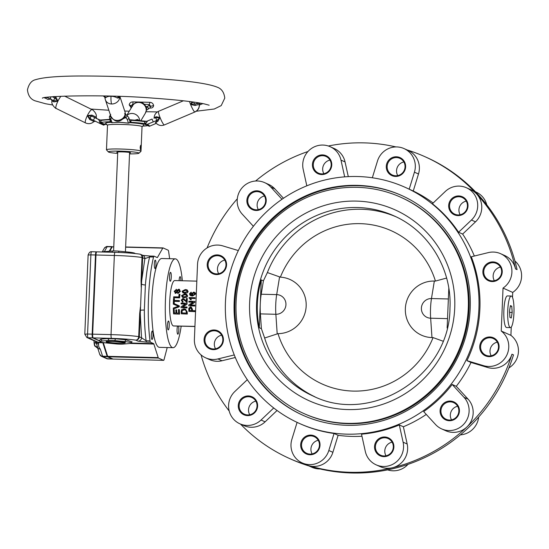 <?xml version="1.0" encoding="UTF-8"?>
<svg xmlns="http://www.w3.org/2000/svg" width="549" height="549" viewBox="0 0 549 549"><rect width="100%" height="100%" fill="white"/><g stroke="black" fill="none" stroke-linecap="round" stroke-linejoin="round"><path stroke-width="0.82" d="M314.927 396.824A98.745 96.446 114.1 0 1 264.639 338.012L261.393 328.673L260.384 313.884A19.75 3.925 -88.5 0 1 260.274 303.823A19.75 3.925 -88.5 0 1 261.207 294.223L263.396 280.862L261.276 279.915L259.272 327.726A98.745 96.446 114.1 0 1 257.371 303.748A98.745 96.446 114.1 0 1 261.276 279.915M280.381 277.156A84.066 82.11 114.1 0 1 360.233 223.656A84.066 82.11 114.1 0 1 435.439 281.074L434.341 281.047A28.383 27.718 -65.9 0 0 405.354 308.607A28.383 27.718 -65.9 0 0 431.974 337.573L433.072 337.601A84.066 82.11 114.1 0 1 353.22 391.087A84.066 82.11 114.1 0 1 278.014 333.655A28.383 27.718 -65.9 0 0 306.17 306.088A28.383 27.718 -65.9 0 0 280.381 277.156L267.377 272.558A98.745 96.446 114.1 0 1 395.651 216.635M433.072 337.601L442.954 341.155M513.939 313.204A15.797 3.143 -88.5 0 1 510.44 327.609A15.797 3.143 -88.5 0 1 507.743 310.425A15.797 3.143 -88.5 0 1 511.243 296.021A15.797 3.143 -88.5 0 1 513.939 313.204M510.44 327.609L506.569 327.513A15.797 3.143 -88.5 0 1 503.879 310.329A15.797 3.143 -88.5 0 1 507.372 295.925L511.243 296.021M168.55 321.035A4.447 0.885 91.5 0 0 168.481 321.021A4.447 0.885 91.5 0 0 167.486 325.255A4.447 0.885 91.5 0 0 168.179 329.887A4.447 0.885 91.5 0 0 168.255 329.901A4.447 0.885 91.5 0 0 169.243 325.667A4.447 0.885 91.5 0 0 168.55 321.035M177.54 326.079A4.447 0.885 91.5 0 0 177.073 329.366A4.447 0.885 91.5 0 0 177.828 334.197A4.447 0.885 91.5 0 0 178.816 330.141A4.447 0.885 91.5 0 0 178.535 326.099M180.875 280.724A4.447 0.885 91.5 0 0 180.168 276.655A4.447 0.885 91.5 0 0 180.099 276.641A4.447 0.885 91.5 0 0 179.111 280.676M171.274 277.176A4.447 0.885 91.5 0 0 170.519 272.345A4.447 0.885 91.5 0 0 169.531 276.401A4.447 0.885 91.5 0 0 170.293 281.232A4.447 0.885 91.5 0 0 171.274 277.176M249.733 414.749A9.134 8.921 114.1 0 1 255.841 401.127M243.948 397.84A9.134 8.921 114.1 0 1 257.049 405.443A9.134 8.921 114.1 0 1 244.36 414.172A9.134 8.921 114.1 0 1 243.948 397.84M243.468 397.133A9.875 9.642 114.1 0 1 256.534 401.065A9.875 9.642 114.1 0 1 252.43 414.406A9.875 9.642 114.1 0 1 239.364 410.474A9.875 9.642 114.1 0 1 243.468 397.133M312.134 453.913A9.134 8.921 114.1 0 1 318.235 440.284M302.931 440.25A9.134 8.921 114.1 0 1 314.227 436.661A9.134 8.921 114.1 0 1 318.049 449.741A9.134 8.921 114.1 0 1 306.754 453.33A9.134 8.921 114.1 0 1 302.931 440.25M302.17 439.804A9.875 9.642 114.1 0 1 315.538 436.537A9.875 9.642 114.1 0 1 318.516 450.063A9.875 9.642 114.1 0 1 305.148 453.323A9.875 9.642 114.1 0 1 302.17 439.804M385.995 455.787A9.134 8.921 114.1 0 1 392.103 442.165M375.406 446.646A9.134 8.921 114.1 0 1 388.088 438.534A9.134 8.921 114.1 0 1 393.304 447.099A9.134 8.921 114.1 0 1 380.622 455.21A9.134 8.921 114.1 0 1 375.406 446.646M374.535 446.563A9.875 9.642 114.1 0 1 384.623 436.977A9.875 9.642 114.1 0 1 393.887 447.051A9.875 9.642 114.1 0 1 383.799 456.638A9.875 9.642 114.1 0 1 374.535 446.563M451.539 419.868A9.134 8.921 114.1 0 1 457.64 406.246M441.959 415.305A9.134 8.921 114.1 0 1 453.632 402.623A9.134 8.921 114.1 0 1 456.391 417.103A9.134 8.921 114.1 0 1 441.959 415.305M441.17 415.593A9.875 9.642 114.1 0 1 445.273 402.252A9.875 9.642 114.1 0 1 458.34 406.185A9.875 9.642 114.1 0 1 454.236 419.532A9.875 9.642 114.1 0 1 441.17 415.593M491.197 355.786A9.134 8.921 114.1 0 1 497.298 342.164M484.753 354.633A9.134 8.921 114.1 0 1 493.29 338.534A9.134 8.921 114.1 0 1 497.421 351.079A9.134 8.921 114.1 0 1 484.753 354.633M484.218 355.203A9.875 9.642 114.1 0 1 481.24 341.677A9.875 9.642 114.1 0 1 494.608 338.41A9.875 9.642 114.1 0 1 497.586 351.936A9.875 9.642 114.1 0 1 484.218 355.203M494.347 280.704A9.134 8.921 114.1 0 1 500.448 267.082M492.323 280.889A9.134 8.921 114.1 0 1 483.992 269.82A9.134 8.921 114.1 0 1 496.433 263.458A9.134 8.921 114.1 0 1 492.323 280.889M492.144 281.562A9.875 9.642 114.1 0 1 482.88 271.481A9.875 9.642 114.1 0 1 492.968 261.894A9.875 9.642 114.1 0 1 502.232 271.975A9.875 9.642 114.1 0 1 492.144 281.562M460.137 214.748A9.134 8.921 114.1 0 1 466.238 201.126M462.642 213.822A9.134 8.921 114.1 0 1 449.542 206.225A9.134 8.921 114.1 0 1 462.231 197.496A9.134 8.921 114.1 0 1 462.642 213.822M462.828 214.405A9.875 9.642 114.1 0 1 449.768 210.473A9.875 9.642 114.1 0 1 453.872 197.132A9.875 9.642 114.1 0 1 466.931 201.064A9.875 9.642 114.1 0 1 462.828 214.405M397.744 175.584A9.134 8.921 114.1 0 1 403.844 161.962M403.659 171.418A9.134 8.921 114.1 0 1 392.363 175.007A9.134 8.921 114.1 0 1 388.541 161.928A9.134 8.921 114.1 0 1 399.837 158.332A9.134 8.921 114.1 0 1 403.659 171.418M404.126 171.734A9.875 9.642 114.1 0 1 390.758 175.001A9.875 9.642 114.1 0 1 387.779 161.475A9.875 9.642 114.1 0 1 401.147 158.215A9.875 9.642 114.1 0 1 404.126 171.734M323.876 173.71A9.134 8.921 114.1 0 1 329.976 160.088M331.184 165.023A9.134 8.921 114.1 0 1 318.502 173.134A9.134 8.921 114.1 0 1 313.287 164.57A9.134 8.921 114.1 0 1 325.969 156.458A9.134 8.921 114.1 0 1 331.184 165.023M331.761 164.975A9.875 9.642 114.1 0 1 321.68 174.561A9.875 9.642 114.1 0 1 312.415 164.487A9.875 9.642 114.1 0 1 322.503 154.9A9.875 9.642 114.1 0 1 331.761 164.975M258.332 209.629A9.134 8.921 114.1 0 1 264.433 196M264.632 196.364A9.134 8.921 114.1 0 1 252.959 209.045A9.134 8.921 114.1 0 1 250.2 194.559A9.134 8.921 114.1 0 1 264.632 196.364M265.133 195.945A9.875 9.642 114.1 0 1 261.029 209.286A9.875 9.642 114.1 0 1 247.963 205.353A9.875 9.642 114.1 0 1 252.066 192.006A9.875 9.642 114.1 0 1 265.133 195.945M221.837 257.035A9.134 8.921 114.1 0 1 213.3 273.134A9.134 8.921 114.1 0 1 209.162 260.59A9.134 8.921 114.1 0 1 221.837 257.035M222.084 256.335A9.875 9.642 114.1 0 1 225.063 269.861A9.875 9.642 114.1 0 1 211.694 273.127A9.875 9.642 114.1 0 1 208.716 259.602A9.875 9.642 114.1 0 1 222.084 256.335M214.268 330.779A9.134 8.921 114.1 0 1 222.592 341.849A9.134 8.921 114.1 0 1 210.15 348.21A9.134 8.921 114.1 0 1 214.268 330.779M214.151 329.976A9.875 9.642 114.1 0 1 223.416 340.057A9.875 9.642 114.1 0 1 213.328 349.644A9.875 9.642 114.1 0 1 204.07 339.563A9.875 9.642 114.1 0 1 214.151 329.976M328.336 146A165.4 161.543 114.1 0 1 364.117 142.877A165.4 161.543 114.1 0 1 395.98 146.933M407.022 149.925A165.4 161.543 114.1 0 1 424.83 156.643A165.4 161.543 114.1 0 1 476.676 194.03A165.4 161.543 114.1 0 1 515.525 268.935A19.75 19.29 114.1 0 0 504.696 255.525L500.633 253.707A19.75 19.29 114.1 0 1 511.874 269.991A19.75 19.29 114.1 0 1 503.035 288.081L501.237 331.02A19.75 19.29 114.1 0 1 506.583 355.594A19.75 19.29 114.1 0 1 483.607 365.675L466.945 360.659A129.358 126.339 -65.9 0 0 479.881 308.984A129.358 126.339 -65.9 0 0 471.303 256.767L488.342 252.602A19.75 19.29 114.1 0 1 500.633 253.707M424.83 156.643L426.381 157.337A165.4 161.543 114.1 0 1 478.227 194.723A165.4 161.543 114.1 0 1 517.069 269.628L515.525 268.935M181.191 326.168A44.435 8.832 -88.5 0 1 173.045 347.695A44.435 8.832 -88.5 0 1 165.469 299.37A44.435 8.832 -88.5 0 1 175.303 258.847A44.435 8.832 -88.5 0 1 182.343 280.759M173.045 347.695L159.505 347.345A44.435 8.832 -88.5 0 1 151.922 299.027A44.435 8.832 -88.5 0 1 161.756 258.504L175.303 258.847M303.316 415.449A120.471 117.658 114.1 0 1 234.931 302.684A120.471 117.658 114.1 0 1 401.82 195.568M234.155 302.341A120.471 117.658 114.1 0 1 401.436 195.389A120.471 117.658 114.1 0 1 470.212 308.332A120.471 117.658 114.1 0 1 302.931 415.277A120.471 117.658 114.1 0 1 234.155 302.341M468.276 308.284A118.495 115.729 114.1 0 1 303.741 413.472A118.495 115.729 114.1 0 1 236.091 302.389A118.495 115.729 114.1 0 1 400.626 197.194A118.495 115.729 114.1 0 1 468.276 308.284M400.626 197.194L401.401 197.544A118.495 115.729 114.1 0 1 469.045 308.627A118.495 115.729 114.1 0 1 304.51 413.822L303.741 413.472M267.377 272.558L263.396 280.862M478.913 308.552A129.358 126.339 114.1 0 1 299.301 423.389A129.358 126.339 114.1 0 1 225.447 302.122A129.358 126.339 114.1 0 1 405.066 187.284A129.358 126.339 114.1 0 1 478.913 308.552M299.301 423.389L300.269 423.821A129.358 126.339 -65.9 0 0 334.053 433.484L328.824 450.496A19.75 19.29 114.1 0 1 302.273 462.958A19.75 19.29 114.1 0 1 291.869 439.365L297.098 422.373M361.969 436.249A129.358 126.339 -65.9 0 1 338.115 435.302L334.053 433.484M361.51 434.177A129.358 126.339 -65.9 0 0 399.315 424.947L403.11 442.192A19.75 19.29 114.1 0 1 396.385 461.881A19.75 19.29 114.1 0 1 376.134 464.831A19.75 19.29 114.1 0 1 365.305 451.422L361.51 434.177M426.271 414.426A129.358 126.339 -65.9 0 1 403.378 426.765L399.315 424.947M423.677 411.599A129.358 126.339 -65.9 0 0 452.204 384.478L464.015 397.332A19.75 19.29 114.1 0 1 465.415 422.181A19.75 19.29 114.1 0 1 441.677 428.913A19.75 19.29 114.1 0 1 435.487 424.452L423.677 411.599M338.115 435.302L332.886 452.314A19.75 19.29 114.1 0 1 308.607 465.621A165.4 161.543 114.1 0 1 289.598 458.539L291.142 459.232A165.4 161.543 114.1 0 0 310.151 466.314A165.4 161.543 114.1 0 0 394.031 468.441A165.4 161.543 114.1 0 0 468.462 427.657A165.4 161.543 114.1 0 0 513.5 354.887L511.949 354.194A19.75 19.29 114.1 0 1 487.67 367.494L471.008 362.477A129.358 126.339 -65.9 0 1 456.267 386.297L452.204 384.478M471.008 362.477L466.945 360.659M261.393 328.673L259.272 327.726M447.14 328.041L448.808 288.287M179.104 305.786L179.297 305.875A22.715 4.516 91.5 0 0 179.297 306.795L173.326 308.998A23.696 4.715 -88.5 0 1 173.312 308.071L178.391 306.225L173.312 304.139A23.696 4.715 -88.5 0 1 173.333 303.233L179.104 305.786A23.696 4.715 91.5 0 0 179.098 306.706L173.326 308.998M178.59 306.315L173.312 304.139M194.648 310.672L194.854 310.768A22.715 4.516 91.5 0 0 194.895 311.633L188.877 311.393A23.696 4.715 -88.5 0 1 188.801 309.149L188.842 308.25L190.441 306.918L191.196 307.083L192.225 309.121A23.696 4.715 91.5 0 0 192.267 310.61L194.648 310.672A23.696 4.715 91.5 0 0 194.682 311.537L188.877 311.393M191.299 307.131L192.424 309.211A22.715 4.516 91.5 0 0 192.473 310.617M194.929 297.702L195.128 297.791A22.715 4.516 91.5 0 0 195.073 298.532L190.544 298.423L191.313 299.788L190.627 299.768L189.089 298.032A23.696 4.715 -88.5 0 1 189.124 297.551L194.929 297.702A23.696 4.715 91.5 0 0 194.874 298.45L190.352 298.333L191.121 299.699L190.434 299.685M190.194 295.328L192.562 296.014L195.568 294.079L195.389 293.049L194.634 292.404M192.562 296.014L190.729 295.671M189.995 295.238L189.494 293.749L191.189 292.15L191.381 292.974L190.366 293.907L190.997 295.005M185.267 304.105L181.06 303.92A23.696 4.715 -88.5 0 1 181.081 303.075L186.886 303.226A23.696 4.715 91.5 0 0 186.866 304.112L182.508 306.87L186.838 306.98A23.696 4.715 91.5 0 0 186.845 307.831L181.04 307.68A23.696 4.715 -88.5 0 1 181.033 306.788L185.39 304.029L181.06 303.92M186.886 303.226L187.079 303.316A22.715 4.516 91.5 0 0 187.058 304.201L182.707 306.96M186.838 306.98L187.037 307.069A22.715 4.516 91.5 0 0 187.044 307.92L181.04 307.68M194.936 326.394L173.319 325.928A22.715 4.516 91.5 0 0 173.601 325.976L194.929 326.518M196.83 281.129L174.754 280.566A22.715 4.516 91.5 0 0 169.696 301.977A22.715 4.516 91.5 0 0 173.134 325.838M184.965 293.248L182.947 292.843L182.055 291.258L185.281 289.536L187.092 289.851L188.149 291.505L187.415 292.754L184.965 293.248L183.05 292.885M186.598 294.257L187.614 295.89L186.934 297.167L184.512 297.668L182.591 297.304M185.39 300.214L186.214 301.326A23.696 4.715 -88.5 0 1 186.379 298.457L187.312 298.56A22.715 4.516 91.5 0 0 187.113 302.403L182.872 299.191L182.062 300.324L183.05 301.463L182.947 302.218L181.197 300.2L182.913 298.443L183.606 298.601L186.406 301.408M186.598 302.307L186.921 302.314A23.696 4.715 91.5 0 1 187.12 298.478M183.05 301.463L182.755 302.135L182.117 301.964L182.947 302.218M185.528 309.204L187.175 311.832A22.715 4.516 91.5 0 0 187.312 314.049L181.287 313.802A23.696 4.715 -88.5 0 1 181.156 311.688L181.582 309.732L183.929 308.84L185.425 309.156L186.955 311.736A23.696 4.715 91.5 0 0 187.085 313.953L181.287 313.802M193.07 302.252L188.863 302.06A23.696 4.715 -88.5 0 1 188.897 301.229L194.703 301.374A23.696 4.715 91.5 0 0 194.669 302.252L190.263 304.99L194.593 305.1A23.696 4.715 91.5 0 0 194.579 305.944L188.781 305.8A23.696 4.715 -88.5 0 1 188.787 304.908L193.193 302.17L188.863 302.06M194.703 301.374L194.895 301.463A22.715 4.516 91.5 0 0 194.861 302.341L190.455 305.079M194.593 305.1L194.785 305.189A22.715 4.516 91.5 0 0 194.778 306.033L188.781 305.8M179.022 289.296L180.401 291.368L177.794 293.598A23.696 4.715 -88.5 0 1 177.89 292.795L179.509 291.293L178.693 289.982L177.814 290.558L176.902 292.514L175.083 293.235M179.125 290.119L178.041 290.661L177.107 292.61L175.186 293.283M175.749 293.413L174.205 291.313L176.476 289.371A22.715 4.516 91.5 0 0 176.339 290.16L175.097 291.395L175.797 292.61M179.736 294.237L179.942 294.333A22.715 4.516 91.5 0 0 179.612 297.881L173.608 297.647A23.696 4.715 -88.5 0 1 173.676 296.824L178.809 296.954A23.696 4.715 -88.5 0 1 179.07 294.223L179.736 294.237A23.696 4.715 91.5 0 0 179.413 297.791L173.608 297.647M179.242 300.571L179.441 300.653A22.715 4.516 91.5 0 0 179.399 301.483L174.266 301.353A22.715 4.516 91.5 0 0 174.198 303.254L173.34 303.151A23.696 4.715 -88.5 0 1 173.546 298.539L174.218 298.56A23.696 4.715 91.5 0 0 174.108 300.44L179.242 300.571A23.696 4.715 91.5 0 0 179.207 301.401L174.074 301.271A23.696 4.715 91.5 0 0 174.006 303.165L173.34 303.151M174.218 298.56L174.41 298.649A22.715 4.516 91.5 0 0 174.308 300.44M174.39 313.033A22.715 4.516 91.5 0 1 174.218 309.657L174.012 309.567A23.696 4.715 91.5 0 0 174.17 313.026L175.961 313.074A23.696 4.715 -88.5 0 1 175.804 309.842L176.682 309.952A22.715 4.516 91.5 0 0 176.847 313.095M176.476 309.862A23.696 4.715 91.5 0 0 176.627 313.088L178.638 313.143A23.696 4.715 -88.5 0 1 178.473 309.519L179.351 309.629A22.715 4.516 91.5 0 0 179.598 314.138L173.566 313.884A23.696 4.715 -88.5 0 1 173.347 309.547L174.012 309.567M273.725 407.976L261.049 420.019A19.75 19.29 114.1 0 1 239.872 423.794A19.75 19.29 114.1 0 1 234.848 391.512L247.304 379.682M319.992 468.935A19.75 19.29 114.1 0 1 311.949 467.288L308.957 465.95M407.989 464.365A19.75 19.29 114.1 0 1 387.635 469.869M478.673 417.062A19.75 19.29 114.1 0 1 460.385 434.856M514.921 260.974A19.75 19.29 114.1 0 1 512.711 292.418L512.498 297.448M511.256 327.108L510.913 335.35A19.75 19.29 114.1 0 1 508.896 367.926M475.468 191.8L476.1 192.081A19.75 19.29 114.1 0 1 486.771 204.832M445.253 191.512A19.75 19.29 114.1 0 1 466.424 187.744A19.75 19.29 114.1 0 1 471.447 220.025L458.587 232.248A129.358 126.339 -65.9 0 0 432.386 203.741L445.253 191.512M372.332 177.773L377.479 161.042A19.75 19.29 114.1 0 1 404.03 148.58A19.75 19.29 114.1 0 1 414.433 172.166L409.197 189.185A129.358 126.339 -65.9 0 0 406.034 187.717L405.066 187.284M306.816 185.83L303.185 169.346A19.75 19.29 114.1 0 1 309.911 149.651A19.75 19.29 114.1 0 1 330.162 146.707A19.75 19.29 114.1 0 1 340.991 160.116L344.676 176.86M253.391 226.291L242.281 214.206A19.75 19.29 114.1 0 1 240.887 189.357A19.75 19.29 114.1 0 1 264.618 182.625A19.75 19.29 114.1 0 1 270.808 187.085L282.001 199.266M234.272 354.949L217.953 358.936A19.75 19.29 114.1 0 1 205.669 357.831A19.75 19.29 114.1 0 1 194.394 339.316L197.537 264.241A19.75 19.29 114.1 0 1 222.695 245.863L238.328 250.57M474.336 256.026A129.358 126.339 -65.9 0 0 462.649 234.073L458.587 232.248M433.14 203.027A129.358 126.339 -65.9 0 0 413.26 191.004L409.197 189.185M456.267 386.297L468.084 399.15A19.75 19.29 114.1 0 1 466.918 426.964A19.75 19.29 114.1 0 1 445.74 430.732L441.677 428.913M403.378 426.765L407.18 444.011A19.75 19.29 114.1 0 1 392.487 467.748A19.75 19.29 114.1 0 1 380.203 466.65L376.134 464.831M511.949 354.194A165.4 161.543 114.1 0 1 466.918 426.964A165.4 161.543 114.1 0 1 392.487 467.748A165.4 161.543 114.1 0 1 308.607 465.621A19.75 19.29 114.1 0 1 306.335 464.777L302.273 462.958M277.053 410.487L265.112 421.845A19.75 19.29 114.1 0 1 243.941 425.612L239.872 423.794M235.308 357.509L222.016 360.755A19.75 19.29 114.1 0 1 209.732 359.657L205.669 357.831M264.618 182.625L268.681 184.443A19.75 19.29 114.1 0 1 274.877 188.911L283.469 198.264M330.162 146.707L334.224 148.525A19.75 19.29 114.1 0 1 345.053 161.934L348.292 176.627M404.03 148.58L408.092 150.405A19.75 19.29 114.1 0 1 418.496 173.992L413.26 191.004M466.424 187.744L470.486 189.563A19.75 19.29 114.1 0 1 476.676 194.03A19.75 19.29 114.1 0 1 475.509 221.844L462.649 234.073M512.711 292.418L503.035 288.081M501.237 331.02L510.913 335.35M194.929 326.47L173.319 325.928M207.076 247.949A165.4 161.543 114.1 0 1 237.298 198.813M255.587 181.019A165.4 161.543 114.1 0 1 307.982 151.503M289.598 458.539A165.4 161.543 114.1 0 1 240.503 424.075M229.201 411.036A165.4 161.543 114.1 0 1 201.058 354.901M215.531 348.787A9.134 8.921 114.1 0 1 221.631 335.164M218.674 273.711A9.134 8.921 114.1 0 1 224.774 260.089M187.415 292.754L184.752 293.152M188.149 291.505L187.202 292.658M187.092 289.851L187.936 291.409M186.825 290.538L185.384 290.352L182.941 291.382L183.345 292.212M183.016 292.047L184.848 292.425L187.264 291.395L186.722 290.483L185.164 290.256L182.728 291.286L183.016 292.047M184.512 297.668L182.494 297.263L181.534 295.65L184.67 293.887L186.495 294.209L187.415 295.801L186.742 297.078L184.32 297.579M186.255 294.902L184.787 294.71L182.405 295.767L182.954 296.666M182.529 296.453L184.375 296.837L186.742 295.781L186.152 294.854L184.588 294.621L182.206 295.678L182.529 296.453M183.291 299.294L181.87 300.234L182.858 301.38L182.412 301.271M183.606 298.601L185.191 300.125M185.336 310L183.936 309.698L185.823 310.336L186.289 311.791A23.696 4.715 -88.5 0 0 186.358 313.06L181.897 312.944A23.696 4.715 91.5 0 1 181.829 311.695L182.042 311.791A22.715 4.516 91.5 0 0 182.11 312.951M184.141 309.794L182.117 310.782L182.042 311.791M182.117 310.782L181.829 311.695M183.936 309.698L181.904 310.686M190.462 294.538L192.123 295.177L191.512 293.77L193.605 292.137L194.442 292.315L195.362 293.983L192.363 295.925M190.366 293.907L190.263 294.449M190.75 293.221L190.16 293.818M191.189 292.15L191.169 292.878L190.544 293.125M193.227 295.211L194.689 294.024L193.536 292.864L192.157 293.99L193.227 295.211L192.747 295.108M192.157 293.99L193.742 292.96M192.363 294.079L193.426 295.3M189.673 309.183L190.469 307.769L191.553 309.128A23.696 4.715 -88.5 0 0 191.594 310.597L189.508 310.542A23.696 4.715 91.5 0 1 189.474 309.087L189.673 309.183A22.715 4.516 91.5 0 0 189.714 310.549M189.714 308.483L189.474 309.087M190.949 307.865L189.508 308.394M175.097 291.395L175.584 292.521L176.126 292.329L177.224 290.126L178.789 289.193L179.605 289.433M180.401 291.368L177.794 293.598M178.789 289.193L180.189 291.272M176.243 289.268A23.696 4.715 91.5 0 0 176.112 290.057L174.884 291.293M179.598 314.138L173.566 313.884M179.146 309.54A23.696 4.715 91.5 0 0 179.372 314.035M510.419 305.615L509.499 311.214L509.925 317.418L511.263 318.015L512.183 312.415L511.757 306.218L510.419 305.615M510.33 306.177L511.757 306.218M509.582 312.347L512.183 312.415M264.639 338.012L278.014 333.655M435.439 281.074L446.611 278.062M114.933 340.62A4.447 0.364 -177.6 0 0 111.543 340.421A4.447 0.364 -177.6 0 0 108.688 340.462L102.155 341.011L100.735 339.158L107.309 338.603L115.983 338.822A1.729 0.968 -84.4 0 0 114.933 340.62L124.856 341.588L125.968 339.797L131.87 341.821M106.609 341.162L106.3 341.684L113.78 341.416C126.14 341.684 130.223 343.516 117.637 343.152C105.271 342.885 101.188 341.053 113.767 341.416L125.117 342.473L124.856 341.931M117.445 343.063A8.887 0.721 2.4 0 1 106.822 341.91A8.887 0.721 2.4 0 1 113.959 341.505A8.887 0.721 2.4 0 1 124.582 342.658A8.887 0.721 2.4 0 1 117.445 343.063M151.346 334.897A4.2 0.837 91.5 0 0 152.059 339.46A4.2 0.837 91.5 0 0 152.986 335.631A4.2 0.837 91.5 0 0 152.272 331.068A4.2 0.837 91.5 0 0 151.346 334.897M154.317 263.973A4.2 0.837 91.5 0 0 155.031 268.536A4.2 0.837 91.5 0 0 155.957 264.707A4.2 0.837 91.5 0 0 155.243 260.144A4.2 0.837 91.5 0 0 154.317 263.973M131.273 343.036L153.596 343.605L150.481 342.212A3.459 0.686 -88.5 0 1 150.028 340.895A61.714 12.27 -88.5 0 1 153.542 257.042A3.459 0.686 -88.5 0 1 154.029 256.157A3.459 0.686 -88.5 0 1 154.084 256.163L157.206 257.563A3.459 0.686 -88.5 0 0 157.261 257.577A3.459 0.686 -88.5 0 0 157.501 257.371L162.785 248.121A3.459 0.686 -88.5 0 1 163.032 247.915A3.459 0.686 -88.5 0 1 163.087 247.928L168.172 250.207A3.459 0.686 -88.5 0 1 168.612 251.428L169.648 258.709M153.596 343.605A3.459 0.686 -88.5 0 1 153.871 344.058L130.031 343.454M167.219 347.544L164.076 359.547A3.459 0.686 -88.5 0 1 163.616 360.35A3.459 0.686 -88.5 0 1 163.554 360.336L158.476 358.065A3.459 0.686 -88.5 0 1 158.201 357.612L153.871 344.058M111.564 338.369A3.459 0.686 -88.5 0 1 111.035 334.622A27.649 2.244 -177.6 0 1 138.705 336.647L139.309 336.784L140.283 313.596L141.546 337.786L139.309 336.784A3.459 3.376 114.1 0 1 135.781 340.14A3.459 2.766 -81.3 0 0 138.705 336.647L139.679 313.458L140.283 313.596L141.484 284.025A3.459 0.961 -175.2 0 0 145.396 284.979L144.346 310.068A61.714 12.27 91.5 0 0 146.109 340.792L141.546 337.786A3.459 3.376 114.1 0 1 138.019 341.142L135.781 340.14C129.509 339.248 121.439 338.658 111.564 338.369L93.186 337.903L100.014 340.963M150.028 340.895L146.109 340.792A3.459 0.686 91.5 0 0 146.562 342.109L138.019 341.142M105.182 342.823L103.322 342.775L107.652 356.328L158.201 357.612M158.476 358.065L107.927 356.781L113.012 359.06A3.459 0.686 91.5 0 0 113.067 359.067A3.459 0.686 91.5 0 0 113.121 359.06M113.773 246.878L112.243 246.837L109.745 251.202M103.898 252.032A17.849 1.448 2.4 0 1 105.902 251.524L105.799 252.08M105.902 251.524L112.442 250.975A4.447 0.364 2.4 0 1 118.68 251.133L128.603 252.101L128.713 252.972M128.603 252.101A17.849 1.448 2.4 0 1 135.04 253.487L135.04 253.528M93.186 337.903A3.459 0.686 -88.5 0 1 92.651 334.156L95.972 254.997A3.459 0.686 -88.5 0 1 96.734 251.847A3.459 0.686 -88.5 0 1 96.789 251.861L115.057 252.327M107.927 356.781A3.459 0.686 -88.5 0 1 107.652 356.328M153.974 256.163L150.165 256.067A3.459 0.686 91.5 0 0 150.11 256.054L142.891 255.388A3.459 3.376 114.1 0 1 144.867 258.627L149.63 256.939L153.542 257.042M140.386 310.336A3.459 0.412 -179.9 0 1 144.346 310.068M141.484 284.025L141.656 280.82L141.052 280.683L142.026 257.488A3.459 2.766 -81.3 0 0 139.762 254.125C133.318 253.206 125.103 252.602 115.118 252.314A3.459 0.686 91.5 0 0 114.35 255.463A27.649 2.244 2.4 0 1 142.026 257.488L144.867 258.627L141.656 280.82L142.63 257.625A3.459 3.376 114.1 0 0 140.654 254.386L139.762 254.125M102.155 341.011A17.849 1.448 -177.6 0 0 100.117 341.595A17.849 1.448 -177.6 0 0 106.554 342.981L116.477 343.949A4.447 0.364 -177.6 0 0 122.715 344.106L129.255 343.557A17.849 1.448 -177.6 0 0 131.293 342.974A17.849 1.448 -177.6 0 0 124.856 341.588M107.288 355.464L103.157 342.535M92.651 334.238L92.362 334.231A2.471 0.494 91.5 0 0 92.74 336.908M92.362 334.231L95.965 255.079M96.226 252.821L96.226 252.821A2.471 0.494 91.5 0 0 95.677 255.072M139.679 313.458L140.414 307.015M141.237 287.264L141.052 280.683M112.758 358.943A3.459 0.686 -88.5 0 1 112.579 359.06A3.459 0.686 -88.5 0 1 112.524 359.046L107.439 356.768A3.459 0.686 -88.5 0 1 107.165 356.315L102.835 342.761A3.459 0.686 -88.5 0 0 102.711 342.459M109.23 251.243L111.756 246.83A3.459 0.686 -88.5 0 1 112.003 246.618A3.459 0.686 -88.5 0 1 112.058 246.631L112.305 246.741M100.083 341.197L92.699 337.889A3.459 0.686 -88.5 0 1 92.17 334.149L95.485 254.99A3.459 0.686 -88.5 0 1 96.253 251.833A3.459 0.686 -88.5 0 1 96.308 251.847L96.555 251.964M95.601 341.416L96.192 342.775A3.459 2.937 -17.7 0 0 98.655 343.935L98.244 342.645L102.835 342.761M97.997 348.093L97.846 347.949A3.459 3.397 91.9 0 0 95.21 346.337L94.099 342.885A3.459 1.256 -29 0 1 96.192 342.775L97.846 347.949A3.459 2.937 -17.7 0 0 100.302 349.102C98.841 347.366 98.292 345.644 98.655 343.935M95.231 346.337L97.797 348.306L99.698 354.263A3.459 2.937 -17.7 0 0 102.574 356.198L100.302 349.102M102.629 251.998A3.459 3.177 29.8 0 1 104.392 251.552L107.158 246.714A3.459 3.177 -150.2 0 0 104.317 248.244L102.176 251.984M94.099 342.885L93.989 340.558M95.135 346.323A6.911 1.373 -88.5 0 1 94.126 343.159A3.459 1.613 158 0 1 96.329 343.31M195.094 105.497L190.599 104.509A7.405 1.098 67 0 0 194.744 111.955A7.405 7.233 -65.9 0 0 199.308 104.729A6.979 1.084 158.4 0 0 195.094 105.497A1.482 0.57 72.1 0 1 195.163 104.2L198.12 102.738M104.221 96.295A1.482 0.878 -59 0 1 103.631 96.274L104.687 97.063L105.408 99.856A7.405 6.348 -18.3 0 0 111.564 103.987A7.405 1.475 -88.5 0 1 111.022 96.267A6.979 3.315 -172.3 0 0 105.724 97.756A1.482 1.235 42.7 0 0 104.557 96.507L103.713 95.951M145.602 106.101L146.782 106.76A1.482 1.324 -49.5 0 1 145.801 106.527M193.145 102.018L190.599 104.509L191.965 101.853M105.724 97.756L104.557 96.507L105.175 95.979M147.132 106.63L148.683 105.634A1.482 1.366 30.8 0 1 150.021 107.796L147.688 109.423A1.482 0.954 70.4 0 0 148.216 108.338A1.482 0.954 70.4 0 0 147.132 106.63L146.24 109.601A7.405 6.842 30.8 0 1 145.341 113.211L146.322 110.376L145.732 106.465M148.738 125.158L145.91 124.849A0.494 0.439 -94.4 0 0 146.055 124.808L145.492 124.596A0.494 0.439 -94.4 0 0 145.91 124.849L144.613 123.848M148.395 124.939L148.724 126.044L149.342 126.284A0.494 0.48 -154.9 0 1 148.724 126.044L149.342 126.284L148.909 125.035L146.055 124.808L156.637 120.533A1.482 0.94 -119.1 0 1 157.892 121.26A6.979 1.084 158.4 0 0 155.916 123.01C158.359 125.467 161.173 126.105 164.371 124.932A7.405 1.098 67 0 1 164.172 124.918A7.405 1.098 67 0 1 160.027 117.465L157.892 121.26M100.275 123.607L103.576 125.124A0.494 0.425 115.4 0 0 104.145 124.911L100.515 123.182L100.282 123.649A0.494 0.494 120.5 0 0 100.913 123.463L99.959 122.811L98.861 119.833L99.788 120.101M129.681 122.756L128.425 123.038M140.517 145.547L140.352 149.479L140.716 149.911C139.974 148.038 140.043 146.446 140.915 145.128L140.626 149.843M130.717 106.98L129.207 104.941C129.557 102.979 130.827 101.963 133.002 101.894L149.925 102.327C151.943 102.498 153.171 103.576 153.624 105.559C153.336 107.336 152.176 108.174 150.138 108.057L149.85 108.043M51.043 98.992L47.935 99.451L44.565 97.743M117.692 153.397A15.303 1.242 2.4 0 1 108.661 152.121A15.303 1.242 2.4 0 1 108.414 151.963L106.527 149.925A17.28 1.4 2.4 0 1 106.472 149.808L107.508 125.227A17.28 1.4 2.4 0 1 121.384 124.431A17.28 1.4 2.4 0 1 141.697 126.38A17.28 1.4 2.4 0 1 142.033 126.675L141.004 151.256A17.28 1.4 2.4 0 1 140.942 151.366L138.897 153.24A15.303 1.242 2.4 0 1 129.53 153.892M142.033 126.73L144.023 124.911A19.256 1.565 -177.6 0 0 129.9 122.681M106.472 149.808A17.28 1.4 2.4 0 1 122.07 149.067A17.28 1.4 2.4 0 1 140.668 150.961A17.28 1.4 2.4 0 1 141.004 151.256M108.414 151.963A15.303 1.242 2.4 0 1 121.555 151.181A15.303 1.242 2.4 0 1 138.65 152.876A15.303 1.242 2.4 0 1 138.897 153.24M117.726 152.54A6.911 0.563 2.4 0 1 116.882 152.327A6.911 0.563 2.4 0 1 116.779 152.162A6.911 0.563 2.4 0 1 123.271 151.922A6.911 0.563 2.4 0 1 130.429 152.67A6.911 0.563 2.4 0 1 130.545 152.739A6.911 0.563 2.4 0 1 129.564 153.034M44.579 97.948L47.591 97.297M47.935 99.451L50.22 99.005M131.108 105.731L129.207 104.941M153.624 105.559L150.659 106.307L150.021 107.796M149.925 102.327L149.335 104.55L150.659 106.307M133.002 101.894L132.885 104.132L133.805 104.118M144.318 104.283L149.335 104.55L148.683 105.634M132.24 105.216A1.482 1.366 30.8 0 0 131.033 105.861L132.885 104.132L132.24 105.216L132.583 106.259M50.851 96.94L50.165 98.978L47.145 97.496L53.493 100.604A1.482 1.023 -63.5 0 1 53.932 101.915L52.018 100.934L51.331 99.506M54.454 96.645L56.108 97.482A1.482 1.023 -63.5 0 1 54.797 97.948L54.378 97.743A1.482 0.563 -64.1 0 1 54.227 99.328A1.482 0.563 -64.1 0 1 53.075 100.405L57.926 101.14L54.797 97.948L52.56 96.789M119.023 96.384L118.57 96.864A1.482 0.933 -56.5 0 0 117.397 98.051A6.979 3.315 -172.3 0 0 111.022 96.267M189.542 101.538A7.405 1.098 67 0 0 190.599 104.509L200.22 103.281L199.513 104.495M56.108 97.482L57.926 101.14L53.932 101.915M117.658 96.336L119.696 97.715L119.936 96.473A1.482 1.208 47.7 0 1 118.769 96.665M119.634 96.885L119.696 97.715L117.397 98.051M145.965 106.952C144.696 103.885 142.431 102.244 139.172 102.011A7.405 1.475 91.5 0 0 138.671 102.423A7.405 6.842 30.8 0 1 146.24 109.601L146.906 109.56M155.792 117.712A1.482 0.94 60.9 0 0 156.101 116.731L160.027 117.465L155.127 117.953A1.482 0.645 72.7 0 1 155.223 117.898A1.482 0.645 72.7 0 1 156.197 118.879A1.482 0.645 72.7 0 1 156.204 120.67M60.953 96.26A7.405 1.592 -63.8 0 0 57.926 101.14A7.405 1.592 -63.8 0 0 56.108 108.434A7.405 1.592 -63.8 0 1 56.108 108.434L85.527 122.914A7.405 1.592 -63.8 0 1 85.527 122.914L85.864 123.072C88.876 124.204 91.58 123.703 93.982 121.562L89.734 119.531L87.346 115.619L91.903 115.098L96.15 117.129C97.468 113.314 91.587 108.805 92.067 109.628A7.405 1.592 -63.8 0 1 92.067 109.628A7.405 1.592 -63.8 0 0 87.346 115.619L90.571 118.858L100.282 123.649L93.405 120.265L94.709 117.603L99.698 120.059A1.482 1.448 114.1 0 0 99.74 120.08L110.569 119.346L101.339 120.094A0.494 0.48 74 0 0 100.995 120.54L100.941 122.496A24.684 2.004 2.4 0 1 110.013 121.761L110.322 121.809M125.755 114.954L125.124 114.123L124.376 117.472C119.339 122.894 114.823 122.489 110.836 116.264A7.405 6.348 -18.3 0 0 116.992 120.396A7.405 6.348 -18.3 0 0 125.124 114.123L124.589 113.712M138.032 120.416A1.482 1.016 68.5 0 1 137.428 119.462L139.659 120.636L138.492 120.663M155.587 122.743L156.637 120.533L160.027 117.465A7.405 1.098 67 0 1 158.586 111.296L183.366 100.796M89.734 119.531A1.482 0.48 116 0 1 90.564 118.852L90.571 118.858M96.15 117.129L96.837 118.55L91.875 116.196A1.482 0.48 116 0 1 91.903 115.098M90.887 119.016A1.482 1.084 -63.4 0 1 90.873 119.009A1.482 1.084 -63.4 0 1 90.558 117.212A1.482 1.084 -63.4 0 1 92.191 116.354L87.346 115.619A7.405 1.592 -63.8 0 0 85.527 122.914M124.211 117.754A1.482 1.235 -137.3 0 1 125.405 117.541L123.546 118.687M119.902 96.5L124.898 111.612A7.405 6.348 -18.3 0 1 125.124 114.123L125.405 117.541L127.19 119.291L128.459 123.12L120.018 122.262L112.01 122.708L110.973 122.317A19.256 1.565 -177.6 0 0 105.676 123.305L107.501 125.282M112.243 122.674L120.066 122.324L128.432 123.175L130.971 122.297A24.684 2.004 2.4 0 1 144.559 123.594L144.758 121.645L147.516 121.068L146.94 121.254L147.516 121.068L145.403 124.321M105.065 124.362L103.576 125.124A0.494 0.425 115.4 0 1 103.569 125.124L100.762 123.813M110.973 122.283L112.14 122.763L110.74 118.872A1.482 1.27 161.7 0 1 109.512 118.049L111.001 122.345M129.674 122.818L129.935 121.425L128.768 117.534A1.482 1.27 161.7 0 1 127.19 119.291M148.745 125.474L147.475 125.199L147.825 124.856M147.516 121.068L146.336 121.521M153.192 121.782L152.073 119.058L146.727 121.295L144.435 121.164A0.494 0.391 98.6 0 1 144.758 121.645A24.684 2.004 2.4 0 0 130.861 120.313L130.971 122.297M129.111 119.668L146.727 121.295M99.959 122.811L102.231 122.763C101.256 123.168 102.279 123.621 105.284 124.129L105.147 124.369M101.49 120.073A0.494 0.48 74 0 0 101.339 120.094L98.861 119.833L100.995 120.54A24.684 2.004 2.4 0 1 110.088 119.799M110.013 121.761L110.253 119.792M129.495 119.902L144.435 121.164A0.494 0.391 98.6 0 0 144.38 121.164M106.877 124.609A24.684 2.004 2.4 0 1 105.353 124.397M148.209 125.597A24.684 2.004 2.4 0 1 142.713 126.105M100.913 123.463L100.515 123.182M144.593 123.6L145.965 123.978M129.646 122.413L130.909 122.29M110.068 121.761L110.836 121.933M434.341 281.047L431.473 298.539A19.75 3.925 91.5 0 0 430.546 308.14A19.75 3.925 91.5 0 0 430.649 318.207L447.538 318.633M431.974 337.573L430.649 318.207A9.875 9.642 -65.9 0 1 421.392 308.126A9.875 9.642 -65.9 0 1 431.473 298.539L448.361 298.972M261.207 294.223L276.682 294.614A19.75 3.925 91.5 0 0 275.756 304.215A19.75 3.925 91.5 0 0 275.859 314.282L277.204 333.929M312.971 395.973A98.745 96.446 114.1 0 1 256.603 303.398A98.745 96.446 114.1 0 1 393.715 215.736C428.783 230.903 452.088 269.154 449.974 308.209C449.864 375.523 371.803 425.4 312.971 395.973M454.73 307.941A104.674 102.231 114.1 0 1 347.812 409.568A104.674 102.231 114.1 0 1 249.63 302.732A104.674 102.231 114.1 0 1 356.548 201.099A104.674 102.231 114.1 0 1 454.73 307.941M487.67 367.494L483.607 365.675M468.084 399.15L464.015 397.332M407.18 444.011L403.11 442.192M332.886 452.314L328.824 450.496M265.112 421.845L261.049 420.019M222.016 360.755L217.953 358.936M274.877 188.911L270.808 187.085M345.053 161.934L340.991 160.116M418.496 173.992L414.433 172.166M475.509 221.844L471.447 220.025M279.592 276.861L276.682 294.614A9.875 9.642 114.1 0 1 285.947 304.688A9.875 9.642 114.1 0 1 275.859 314.282L260.384 313.884M154.029 256.157L150.11 256.054A3.459 0.686 91.5 0 0 149.63 256.939A61.714 12.27 91.5 0 0 145.396 284.979M146.562 342.109L150.481 342.212M115.983 338.822L125.968 339.797M99.63 340.394L100.735 339.158M113.012 359.06L163.554 360.336M163.032 247.915L125.625 246.968L162.978 247.922M162.785 248.121L125.618 247.18M156.726 257.351L157.501 257.371M112.442 250.975A1.729 1.448 -94.8 0 1 111.879 252.231M118.68 251.133A1.729 0.968 -84.4 0 0 118.982 252.437M139.968 254.166A3.459 3.376 114.1 0 1 140.654 254.386L142.891 255.388M115.173 252.327A3.459 0.686 91.5 0 0 115.118 252.314L96.734 251.847M95.972 254.997L114.35 255.463L111.035 334.622L92.651 334.156M108.688 340.462A1.729 1.448 85.2 0 0 107.309 338.603M107.165 356.315L102.574 356.198A3.459 0.686 91.5 0 0 102.848 356.651L107.439 356.768M112.524 359.046L107.927 358.929L102.848 356.651A3.459 3.376 114.1 0 1 100.014 354.915M99.698 354.263L101.579 356.363L106.664 358.641A3.459 3.376 -65.9 0 0 107.927 358.929A3.459 0.686 91.5 0 0 107.988 358.943A3.459 0.686 91.5 0 0 108.043 358.929M111.941 246.631L107.46 246.515A3.459 0.686 91.5 0 0 107.405 246.501A3.459 0.686 91.5 0 0 107.158 246.714L111.756 246.83M96.192 251.847L91.71 251.73A3.459 0.686 91.5 0 0 91.656 251.717A3.459 0.686 91.5 0 0 90.887 254.873L95.485 254.99M92.17 334.149L87.572 334.032L90.887 254.873L88.115 255.031L84.8 334.19L87.572 334.032A3.459 0.686 91.5 0 0 88.108 337.772L92.699 337.889M95.787 341.499A3.459 2.937 162.3 0 0 98.244 342.645A3.459 0.686 91.5 0 0 97.969 342.192L88.108 337.772A3.459 3.376 -65.9 0 1 86.838 337.491L96.699 341.903A3.459 3.376 -65.9 0 0 97.969 342.192L101.84 342.295M88.183 255.086L88.115 255.031C89.062 252.547 90.242 251.442 91.656 251.717L96.253 251.833M84.862 334.245L86.838 337.491M193.811 102.107A1.482 1.002 60 0 0 193.948 102.876A1.482 1.002 60 0 0 195.492 104.015M52.45 96.802L54.378 97.743M131.286 107.858A1.482 1.29 -54.5 0 1 132.151 106.417M111.564 103.987A7.405 6.348 -18.3 0 0 119.696 97.715A7.405 6.348 -18.3 0 0 119.744 96.679M127.018 115.407A7.405 6.842 30.8 0 1 132.089 113.458A7.405 6.842 30.8 0 1 139.659 120.574M155.882 117.685L155.127 117.953M92.191 116.354L94.709 117.603M98.003 119.078L100.172 120.149L98.003 119.078M125.742 117.754A1.482 0.878 -59 0 0 126.97 116.079A1.482 0.878 -59 0 0 126.675 115.194L128.768 117.534M109.512 118.049L109.388 116.786L110.37 114.995A1.482 1.208 47.7 0 0 111.193 117.383L111.392 117.184M202.849 103.603L199.452 104.969M199.308 104.557L199.61 104.289L199.452 104.914A6.979 1.084 158.4 0 0 199.308 104.729M194.744 111.955A7.405 1.098 67 0 0 194.936 111.975C197.846 110.61 199.356 108.256 199.452 104.914M139.172 102.011C136.372 102.018 134.189 103.226 132.618 105.628A7.405 6.842 30.8 0 1 138.671 102.423M154.091 118.275A6.979 1.084 -21.6 0 1 156.101 116.731M134.855 120.142A6.979 2.285 -2.6 0 0 137.428 119.462M148.779 125.467L147.777 125.378L149.335 126.304L156.259 123.367L149.342 126.284M147.173 121.157L152.052 119.085M110.74 118.872L111.193 117.383M147.475 125.199A1.482 1.455 -114.7 0 1 148.724 126.044M144.572 122.866L146.048 122.969M102.231 122.763A1.482 1.455 65.3 0 0 101.551 122.894L100.282 123.649M104.145 124.911A1.482 1.249 99.8 0 1 105.284 124.129M99.849 121.796L100.995 121.754M110.026 121.034L110.493 121.006M129.935 121.425L131.019 121.562M117.747 151.963L113.602 250.927M163.616 360.35L113.067 359.067M99.465 340.27L100.117 341.595M132.048 341.711L131.293 342.974M106.664 358.641L112.579 359.06M104.317 248.244C108.194 244.984 106.89 247.132 107.405 246.501L112.003 246.618M129.591 152.457L125.426 251.792M196.288 111.227L214.275 109.011L221.213 105.6L224.767 98.127C224.116 92.376 221.597 88.732 217.219 87.188C209.711 84.114 193.667 81.568 169.085 79.55C140.825 77.217 112.531 76.037 84.217 76.009C60.061 75.927 43.893 77.141 35.706 79.653C31.602 80.511 28.85 83.908 27.45 89.858C28.102 95.601 30.62 99.245 35.006 100.79M35.109 100.838L45.567 103.754L52.697 104.989M90.901 109.052L108.846 110.239M124.705 111.028L129.29 111.214M146.02 111.728L157.419 111.921M209.142 105.209L204.276 103.891C194.47 101.791 177.286 99.863 152.711 98.106C103.02 94.092 40.619 96.219 42.424 98.223L42.445 98.216M131.033 105.861L130.717 107.062L131.101 108.18M145.341 113.211L140.873 120.705M202.876 103.61L199.452 104.989M54.193 96.5L52.731 96.864M50.165 98.978L53.075 100.405M103.631 96.274L103.123 95.938M56.108 108.434C56.801 109.361 50.673 104.838 52.018 100.934M147.688 109.423L146.322 110.376M194.936 111.975L164.371 124.932M64.597 96.102L92.067 109.628M105.408 99.856L110.836 116.264M132.618 105.628L126.853 115.297M154.077 118.358C154.145 115.057 155.648 112.703 158.586 111.296M124.898 111.612L125.625 114.398L126.675 115.194M155.916 123.01L155.374 122.667L155.985 122.633M93.982 121.562L95.526 121.233M124.143 117.829L124.376 117.479M90.551 118.845L93.405 120.265M110.692 114.391L110.37 114.995M130.772 119.854L129.214 119.682M110.973 122.317L110.603 121.953"/></g></svg>
